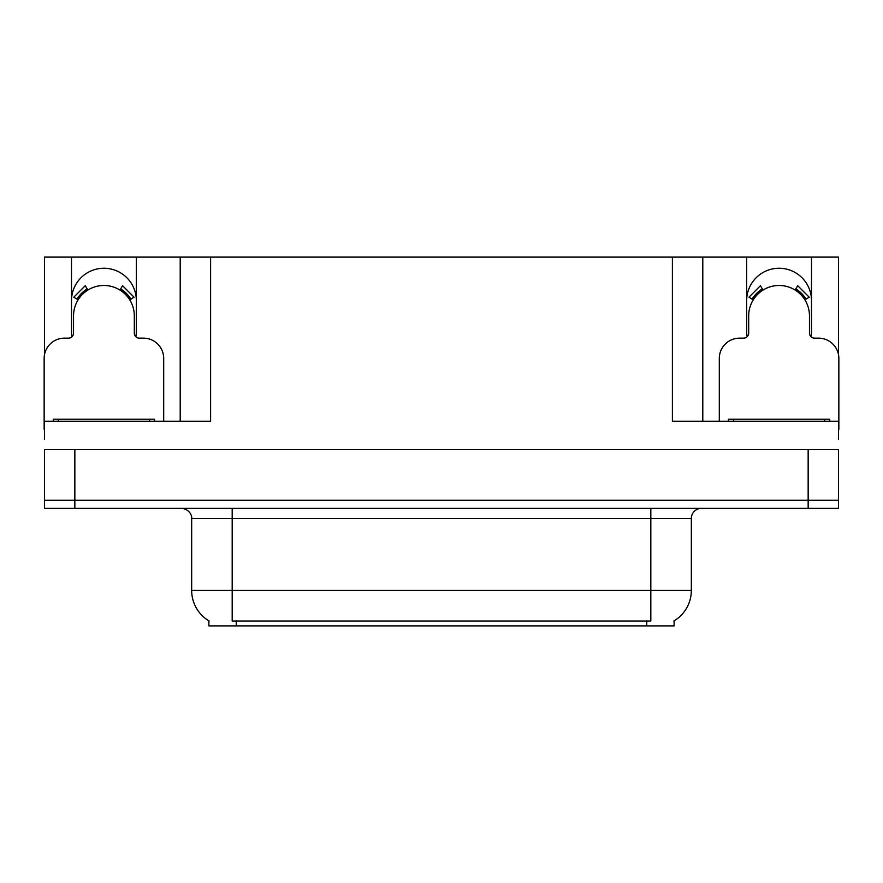 <?xml version="1.0" encoding="UTF-8"?>
<svg xmlns="http://www.w3.org/2000/svg" width="883" height="883" viewBox="0 0 883 883"><rect width="100%" height="100%" fill="white"/><g stroke="black" fill="none" stroke-linecap="round" stroke-linejoin="round"><path stroke-width="1.32" d="M811.002 336.721A32.417 32.417 0 0 0 811.499 331.07L811.499 257.108L838.541 257.108L838.541 354.922M135.85 336.721A32.417 32.417 0 0 0 136.346 331.07L136.346 257.108L180.209 257.108L180.209 421.235M674.115 620.837L674.115 625.892L208.885 625.892L208.885 620.837M71.501 300.673A32.417 32.417 0 0 1 103.929 268.255A32.417 32.417 0 0 1 136.346 300.673M74.845 508.365L838.541 508.365L838.541 500.264L44.459 500.264L44.459 449.602L74.845 449.602L74.845 500.264L44.459 500.264L44.459 508.365L74.845 508.365L74.845 500.264L838.541 500.264L838.541 449.602L74.845 449.602M180.209 257.108L672.393 257.108L672.393 421.235L838.541 421.235L838.541 439.469M44.459 439.469L44.459 421.235L210.607 421.235L210.607 257.108M71.998 336.721A32.417 32.417 0 0 1 71.501 331.07L71.501 257.108L44.459 257.108L44.459 354.922M672.393 257.108L702.791 257.108L702.791 421.235L702.791 257.108L746.654 257.108L746.654 331.07A32.417 32.417 0 0 0 747.15 336.721M811.499 257.108L746.654 257.108M71.501 257.108L136.346 257.108M811.499 300.673A32.417 32.417 0 0 0 779.071 268.255A32.417 32.417 0 0 0 746.654 300.673M209.183 621.025A35.463 35.463 0 0 1 191.666 590.429L232.185 590.429L232.185 621.025L650.815 621.025L650.815 590.429L691.334 590.429L691.334 518.498A10.132 10.132 0 0 1 701.466 508.365M191.666 590.429L191.666 518.498C192.174 516.853 190.441 509.303 181.534 508.365M673.817 621.025A35.463 35.463 0 0 0 691.334 590.429M838.541 508.365L838.541 500.264M163.697 421.235L163.697 358.421A20.265 20.265 0 0 0 143.432 338.156L139.382 338.156A5.066 5.066 0 0 1 134.315 333.101L134.315 315.871A30.397 30.397 0 0 0 103.929 285.474A30.397 30.397 0 0 0 73.532 315.871L73.532 333.101A5.066 5.066 0 0 1 68.466 338.156L64.415 338.156A20.265 20.265 0 0 0 44.15 358.421L44.15 429.337A20.265 20.265 0 0 1 44.459 429.348M119.933 290.032L122.605 285.728L134.061 297.196L129.757 299.867M78.09 299.867L73.786 297.196L85.243 285.728L87.914 290.032M838.541 429.348A20.265 20.265 0 0 1 838.85 429.337L838.85 358.421A20.265 20.265 0 0 0 818.585 338.156L814.534 338.156A5.066 5.066 0 0 1 809.468 333.101L809.468 315.871A30.397 30.397 0 0 0 779.071 285.474A30.397 30.397 0 0 0 748.685 315.871L748.685 333.101A5.066 5.066 0 0 1 743.618 338.156L739.568 338.156A20.265 20.265 0 0 0 719.303 358.421L719.303 421.235M795.086 290.032L797.757 285.728L809.214 297.196L804.91 299.867M753.243 299.867L748.939 297.196L760.395 285.728L763.067 290.032M53.267 421.235L53.267 419.215L154.58 419.215L154.58 421.235M728.42 421.235L728.42 419.215L829.733 419.215L829.733 421.235M808.155 449.602L808.155 508.365M646.764 625.892L646.764 620.837M236.236 625.892L236.236 620.837M650.815 508.365L650.815 518.498L191.666 518.498M691.334 518.498L650.815 518.498L650.815 590.429L232.185 590.429L232.185 508.365M130.916 299.149A31.755 31.755 0 0 0 120.651 288.884M87.196 288.884A31.755 31.755 0 0 0 76.931 299.149M130.044 299.679A30.728 30.728 0 0 0 120.11 289.745M87.737 289.745A30.728 30.728 0 0 0 77.803 299.679M806.069 299.149A31.755 31.755 0 0 0 795.804 288.884M762.349 288.884A31.755 31.755 0 0 0 752.084 299.149M805.197 299.679A30.728 30.728 0 0 0 795.263 289.745M762.89 289.745A30.728 30.728 0 0 0 752.956 299.679M149.514 419.215L149.514 421.235M58.333 419.215L58.333 421.235M824.667 419.215L824.667 421.235M733.486 419.215L733.486 421.235"/></g></svg>
